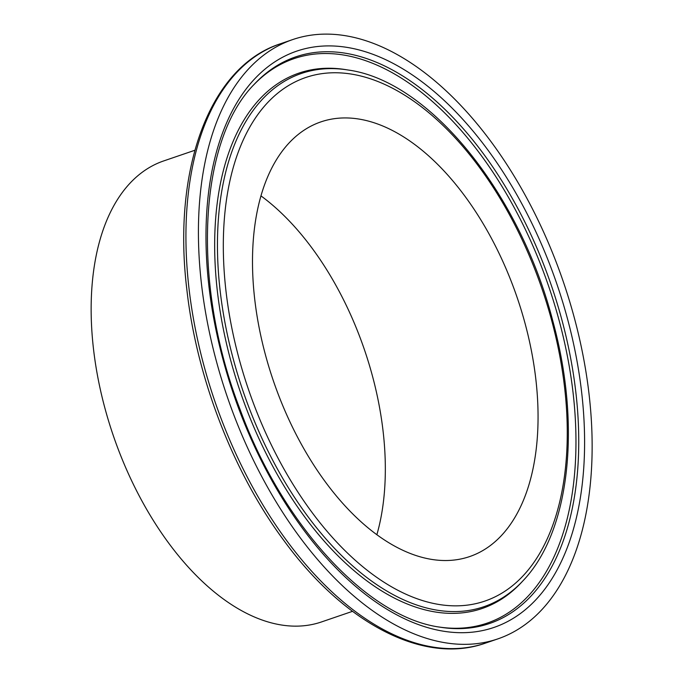 <?xml version="1.0" encoding="UTF-8"?>
<svg xmlns="http://www.w3.org/2000/svg" width="683" height="683" viewBox="0 0 683 683"><rect width="100%" height="100%" fill="white"/><g stroke="black" fill="none" stroke-linecap="round" stroke-linejoin="round"><path stroke-width="1.02" d="M194.86 150.269L163.758 160.906A243.635 136.617 71.1 0 0 113.31 435.634A243.635 136.617 71.1 0 0 321.403 621.974L352.505 611.336M376.854 534.763A229.719 128.814 71.1 0 0 372.491 376.145A229.719 128.814 71.1 0 0 261 195.91M574.412 318.133A316.724 177.606 71.1 0 0 292.811 39.537A316.724 177.606 71.1 0 0 227.234 396.686A316.724 177.606 71.1 0 0 497.753 638.921A316.724 177.606 71.1 0 0 574.412 318.133M525.201 323.93A229.719 128.814 71.1 0 0 320.967 121.864A229.719 128.814 71.1 0 0 273.396 380.901A229.719 128.814 71.1 0 0 469.597 556.594A229.719 128.814 71.1 0 0 525.201 323.93M485.263 643.19C423.776 665.071 344.471 623.511 284.154 540.868C233.381 472.696 196.704 377.998 186.877 289.805C172.125 169.222 209.621 66.601 280.329 43.806A316.724 177.606 71.1 0 0 214.744 400.955A316.724 177.606 71.1 0 0 485.263 643.19L497.753 638.921M567.53 318.944A304.567 170.784 71.1 0 0 241.227 95.859A304.567 170.784 71.1 0 0 377.084 602.884A304.567 170.784 71.1 0 0 567.53 318.944M561.972 320.199A299.444 167.907 71.1 0 0 254.17 84.376C198.394 140.672 191.172 283.385 239.955 409.134C282.455 525.56 367.599 617.201 439.741 627.131A299.444 167.907 71.1 0 0 561.972 320.199M438.614 626.943A298.317 167.275 71.1 0 0 559.257 320.984A298.317 167.275 71.1 0 0 253.393 85.213M348.287 70.042L346.025 69.675A282.933 158.652 71.1 0 0 240.425 392.179A282.933 158.652 71.1 0 0 521.368 582.514L522.93 580.84C570.023 531.75 581.489 425.637 552.778 320.856C519.917 193.323 429.786 81.26 348.287 70.042A281.806 158.021 71.1 0 0 243.105 391.265A281.806 158.021 71.1 0 0 522.93 580.84M551.762 320.805A276.683 155.143 71.1 0 0 255.331 118.142A276.683 155.143 71.1 0 0 378.749 578.749A276.683 155.143 71.1 0 0 551.762 320.805M280.329 43.806L292.811 39.537"/></g></svg>
